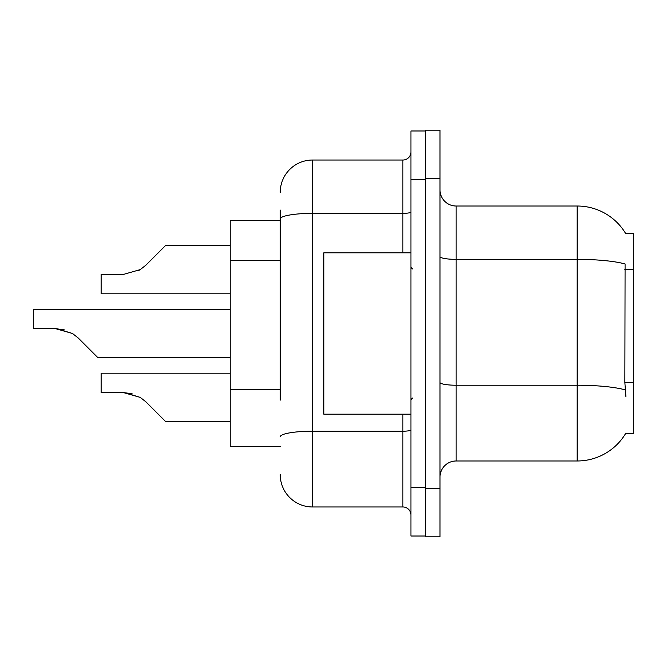 <?xml version="1.0" encoding="UTF-8"?>
<svg xmlns="http://www.w3.org/2000/svg" width="667" height="667" viewBox="0 0 667 667"><rect width="100%" height="100%" fill="white"/><g stroke="black" fill="none" stroke-linecap="round" stroke-linejoin="round"><path stroke-width="1" d="M625.729 233.65A56.478 56.478 0 0 0 577.172 206.02A56.478 56.478 0 0 1 625.729 233.65L633.65 233.45L633.65 433.55L625.604 433.55L625.896 433.066A56.478 56.478 0 0 1 577.172 460.98A56.478 56.478 0 0 0 625.604 433.55M280.248 250.058L280.248 210.055L280.248 220.544L230.223 220.544L230.223 446.456L280.248 446.456M440.003 477.122A16.133 16.133 0 0 1 456.145 460.98L577.172 460.98L577.172 206.02L456.145 206.02A16.133 16.133 0 0 1 440.003 189.878A16.133 16.133 0 0 0 456.145 206.02L456.145 460.98M425.479 488.419L425.479 536.827L440.003 536.827L440.003 488.419L425.479 488.419M440.003 178.581L440.003 130.173L425.479 130.173L425.479 178.581L440.003 178.581L440.003 488.419M625.896 396.431L624.854 382.416L625.087 263.974A56.478 9.805 180 0 0 577.172 259.355L456.145 259.355A16.133 2.801 0 0 1 440.003 256.553M280.248 400.133L280.248 210.055M410.955 487.61L410.955 536.018L425.479 536.018L425.479 130.982L410.955 130.982L410.955 487.61L425.479 487.61M280.248 192.304A32.274 32.274 0 0 1 312.523 160.03L312.523 506.97L402.893 506.97L402.893 414.182M312.523 160.03L402.893 160.03A8.071 8.071 0 0 0 410.955 151.959M410.955 515.041A8.071 8.071 0 0 0 402.893 506.97M312.523 506.97A32.274 32.274 0 0 1 280.248 474.696M230.223 373.195L101.126 373.195L101.126 392.538L123.262 392.538L140.295 397.407L146.081 401.993L165.674 421.586L230.223 421.586M132.116 393.78L123.262 392.538L101.126 392.538L123.262 392.538M140.295 397.407L124.471 392.563L140.295 397.407L124.471 392.563L140.295 397.407L124.471 392.563L140.295 397.407L124.471 392.563L140.295 397.407L146.081 401.993M230.223 309.296L33.35 309.296L33.35 328.639L55.486 328.639L72.52 333.5L78.306 338.086L97.899 357.679L230.223 357.679M64.34 329.873L55.486 328.639L33.35 328.639L55.486 328.639L64.34 329.873L55.486 328.639L33.35 328.639L55.486 328.639L64.34 329.873L55.486 328.639L33.35 328.639L55.486 328.639L64.34 329.873L55.486 328.639L33.35 328.639L55.486 328.639L64.34 329.873L55.486 328.639M72.52 333.5L56.695 328.656L72.52 333.5L56.695 328.656L72.52 333.5L56.695 328.656L72.52 333.5L56.695 328.656L72.52 333.5L78.306 338.086M138.319 270.727L140.295 269.593L123.262 274.462L101.126 274.462L101.126 293.805L230.223 293.805M146.081 265.007L140.295 269.593L146.081 265.007L140.295 269.593L146.081 265.007L140.295 269.593L146.081 265.007L140.295 269.593L146.081 265.007L140.295 269.593L146.081 265.007L140.295 269.593L146.081 265.007L140.295 269.593L146.081 265.007L140.295 269.593L146.081 265.007L165.674 245.414L230.223 245.414M410.955 252.818L323.82 252.818L323.82 414.182L410.955 414.182M633.65 382.416L624.854 382.416M633.65 269.451L624.854 269.451M280.248 260.547L230.223 260.547M280.248 389.645L230.223 389.645M625.262 389.887A56.478 9.805 180 0 0 577.172 385.226L456.145 385.226A16.133 2.801 0 0 1 440.003 382.424M410.955 429.815A8.071 1.401 0 0 1 402.893 431.216L312.523 431.216A32.274 5.603 180 0 0 280.248 436.818M410.955 179.39L425.479 179.39M280.248 218.968A32.274 5.603 180 0 1 312.523 213.365L402.893 213.365L402.893 160.03M402.893 252.818L402.893 213.365A8.071 1.401 0 0 0 410.955 211.964M412.573 268.951L410.955 267.342M412.573 398.049L410.955 399.658"/></g></svg>
